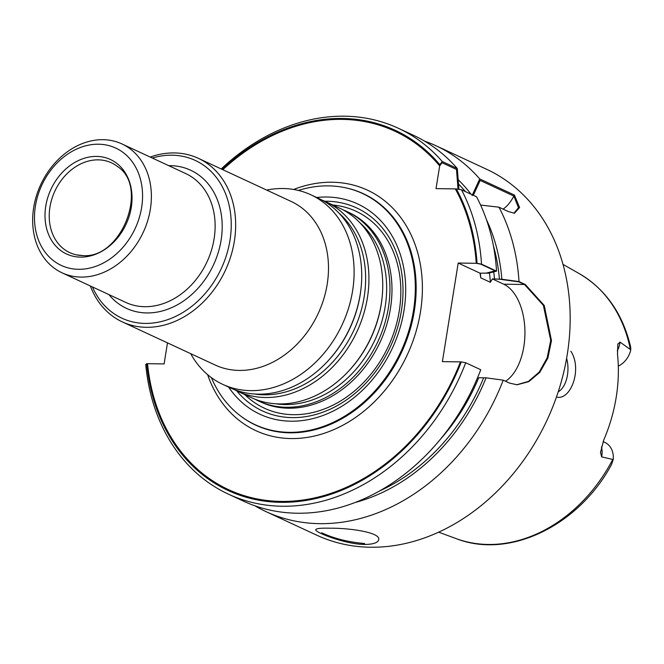 <?xml version="1.0" encoding="UTF-8"?>
<svg xmlns="http://www.w3.org/2000/svg" width="664" height="664" viewBox="0 0 664 664"><rect width="100%" height="100%" fill="white"/><g stroke="black" fill="none" stroke-linecap="round" stroke-linejoin="round"><path stroke-width="1" d="M558.225 391.81A23.904 13.645 90.8 0 0 567.454 375.127A23.904 13.645 90.8 0 0 566.624 358.336A23.904 13.645 90.8 0 1 567.454 375.127A23.904 13.645 90.8 0 1 558.225 391.81M516.658 384.771L528.395 381.426L539.251 372.047L547.194 357.755L550.713 340.325L543.384 305.349L524.485 284.482L503.727 284.2A50.987 29.108 90.8 0 1 524.925 330.962A50.987 29.108 90.8 0 1 505.561 381.252A50.987 29.108 90.8 0 0 524.925 330.962A50.987 29.108 90.8 0 0 503.727 284.2L492.381 278.921L499.419 279.204A184.177 146.503 114.9 0 0 493.369 245.589M458.534 184.019A184.177 146.503 114.9 0 1 465.414 191.605M476.246 263.301L480.703 264.147L495.145 270.854L486.28 273.103L480.047 273.194L458.193 263.044L476.246 263.301A197.573 157.16 114.9 0 0 455.313 188.9L436.024 188.626L439.668 165.917A197.573 157.16 114.9 0 0 222.813 169.702M496.556 271.153L481.516 264.156A201.715 160.464 -65.1 0 0 461.48 189.771L476.528 196.76A201.715 160.464 114.9 0 1 496.556 271.153L488.729 273.136L480.047 273.194L458.193 263.044L442.398 361.631L460.451 361.888A197.573 157.16 114.9 0 1 283.769 501.428A197.573 157.16 114.9 0 1 147.549 363.689L164.108 363.922L167.477 342.873L164.108 363.922L146.727 363.681A198.528 157.924 -65.1 0 0 283.619 502.349A198.528 157.924 -65.1 0 0 461.264 361.897L442.398 361.631L458.193 263.044L477.059 263.309A198.528 157.924 -65.1 0 0 456.334 188.916L436.024 188.626L439.858 164.713A198.528 157.924 -65.1 0 0 222.033 169.345M424.387 141.017A201.715 160.464 114.9 0 1 435.866 145.69A201.715 160.464 114.9 0 1 479.74 178.948L514.392 195.042L519.58 207.542L514.484 213.227L508.375 211.559L498.971 207.193A201.715 160.464 114.9 0 1 519.007 281.577L525.299 284.499L544.248 305.498L551.477 340.607L547.866 358.095L539.774 372.388L528.801 381.651L517.024 384.78L509.504 383.087L503.212 380.165L486.073 377.824L478.736 377.725L483.624 377.791A184.177 146.503 114.9 0 1 379.335 491.069M499.419 279.204L518.8 281.843L524.485 284.482M514.392 195.042A50.987 29.108 90.8 0 1 503.138 209.127A50.987 29.108 90.8 0 0 513.861 196.079L518.493 207.658L513.986 213.202M473.316 195.274L480.155 180.425L513.861 196.079M458.036 189.198L456.5 169.436L442.058 162.721L439.668 165.917M525.299 284.499L503.727 284.2L492.381 278.921L490.389 282.316A175.263 139.423 114.9 0 0 489.434 272.962A175.263 139.423 114.9 0 1 490.389 282.316L480.753 277.842A175.263 139.423 114.9 0 0 480.338 273.103A175.263 139.423 114.9 0 1 480.753 277.842L480.047 273.194L480.753 277.842L490.389 282.316L492.381 278.921L501.868 279.237L519.007 281.577M364.619 543.542C348.135 542.081 333.851 538.487 321.749 532.777M240.866 416.195A127.629 101.526 -65.1 0 0 289.778 432.82A127.629 101.526 -65.1 0 0 412.253 321.409A127.629 101.526 -65.1 0 0 346.832 188.078M324.729 201.242A111.901 89.009 114.9 0 1 401.604 309.449A111.901 89.009 114.9 0 1 292.21 417.614A111.901 89.009 114.9 0 1 236.674 390.822M298.343 190.435A127.463 101.393 114.9 0 1 362.536 193.498A127.463 101.393 114.9 0 1 408.601 331.519A127.463 101.393 114.9 0 1 289.097 432.339A127.463 101.393 114.9 0 1 255.142 424.703A127.463 101.393 114.9 0 1 211.393 377.633M228.607 387.079A115.943 92.23 -65.1 0 0 389.793 353.447A115.943 92.23 -65.1 0 0 326.796 197.009A115.943 92.23 -65.1 0 0 316.678 197.49M435.866 145.69L486.637 169.278A201.715 160.464 114.9 0 1 559.528 387.693A201.715 160.464 114.9 0 1 370.429 547.236A201.715 160.464 114.9 0 1 316.686 535.159L265.907 511.579A201.715 160.464 114.9 0 1 254.943 505.819M329.444 528.204C320.795 527.971 316.23 528.469 315.765 529.698C314.163 531.989 344.716 544.198 364.47 544.472C373.168 544.339 377.899 542.779 378.663 539.774C381.028 532.42 349.355 527.921 329.444 528.204M503.212 380.165A201.715 160.464 114.9 0 1 319.65 523.655A201.715 160.464 114.9 0 1 265.907 511.579M498.971 207.193L480.595 205.06M486.463 219.701A187.04 148.786 114.9 0 1 501.868 279.237M458.21 179.737A187.04 148.786 114.9 0 1 471.033 194.212M472.071 195.589L479.74 178.948M457.297 168.523L442.249 161.526A201.715 160.464 -65.1 0 0 398.375 128.276L413.415 135.265A201.715 160.464 114.9 0 1 457.297 168.523L458.94 189.489M398.375 128.276A201.715 160.464 -65.1 0 0 221.212 168.963M486.073 377.824A187.04 148.786 114.9 0 1 355.099 502.499M480.769 369.74A201.715 160.464 114.9 0 1 243.464 501.146L228.416 494.157A201.715 160.464 -65.1 0 0 465.721 362.751L480.769 369.74M146.727 363.681L145.748 364.453A201.715 160.464 -65.1 0 0 228.416 494.157M618.3 366.096A20.269 16.119 -65.1 0 0 630.8 349.837L620.027 342.084L617.769 344.209M630.8 349.837L630.659 347.015M600.488 452.284L601.642 456.882L613.229 459.546L611.511 464.551C578.726 525.606 509.313 559.495 456.193 538.629L438.63 532.171M600.472 452.499L603.742 440.041A147.864 117.619 -65.1 0 0 617.495 354.186L617.819 343.985M570.841 351.223C582.262 368.379 571.405 399.446 557.411 397.255M603.111 441.61L604.937 442.456A20.269 16.119 114.9 0 1 613.229 459.546M461.264 361.897L465.721 362.751M481.516 264.156L477.059 263.309M456.334 188.916L461.48 189.771M442.249 161.526L439.858 164.713M343.014 209.857A104.522 83.141 114.9 0 1 346.674 211.426L348.691 212.364A104.522 83.141 114.9 0 1 386.465 325.543A104.522 83.141 114.9 0 1 288.475 408.211A104.522 83.141 114.9 0 1 260.628 401.952L258.603 401.014A104.522 83.141 114.9 0 1 255.051 399.23M80.452 257.117A52.082 41.434 114.9 0 1 55.519 181.065A52.082 41.434 114.9 0 1 129.58 182.102A52.082 41.434 114.9 0 1 80.452 257.117M78.501 269.302A64.69 51.46 114.9 0 1 47.534 174.848A64.69 51.46 114.9 0 1 139.523 176.134A64.69 51.46 114.9 0 1 78.501 269.302M81.016 277.087A71.065 56.531 114.9 0 1 62.084 272.838A71.065 56.531 114.9 0 1 40.753 184.575A71.065 56.531 114.9 0 1 121.96 143.939A71.065 56.531 114.9 0 1 147.64 220.888A71.065 56.531 114.9 0 1 81.016 277.087M92.429 286.931A86.992 69.205 -65.1 0 0 215.767 278.913A86.992 69.205 -65.1 0 0 172.042 155.193A86.992 69.205 -65.1 0 0 152.305 158.032M90.329 285.96A90.18 71.737 -65.1 0 0 122.334 321.907A90.18 71.737 -65.1 0 0 146.362 327.302A90.18 71.737 -65.1 0 0 230.906 255.972A90.18 71.737 -65.1 0 0 198.32 158.322A90.18 71.737 -65.1 0 0 174.292 152.927A90.18 71.737 -65.1 0 0 150.205 157.061M198.32 158.322L291.147 201.449A90.18 71.737 114.9 0 1 323.733 299.099A90.18 71.737 114.9 0 1 239.189 370.421A90.18 71.737 114.9 0 1 215.169 365.026L122.334 321.907M266.679 190.078A104.522 83.141 114.9 0 1 310.843 194.784A104.522 83.141 114.9 0 1 348.608 307.955A104.522 83.141 114.9 0 1 250.618 390.631A104.522 83.141 114.9 0 1 222.772 384.373A104.522 83.141 114.9 0 1 190.692 353.663M310.843 194.784L318.446 198.312A104.522 83.141 114.9 0 1 361.067 287.96A104.522 83.141 114.9 0 1 326.381 362.644A104.522 83.141 114.9 0 1 258.221 394.159A104.522 83.141 114.9 0 1 230.375 387.901L222.772 384.373M321.998 200.096A104.522 83.141 114.9 0 1 325.659 201.665A104.522 83.141 114.9 0 1 363.424 314.836A104.522 83.141 114.9 0 1 265.434 397.512A104.522 83.141 114.9 0 1 237.587 391.254A104.522 83.141 114.9 0 1 234.035 389.469M325.659 201.665L339.462 208.073A104.522 83.141 114.9 0 1 382.082 297.729A104.522 83.141 114.9 0 1 347.397 372.404A104.522 83.141 114.9 0 1 279.245 403.919A104.522 83.141 114.9 0 1 251.39 397.67L237.587 391.254M346.674 211.426A104.522 83.141 114.9 0 1 384.439 324.605A104.522 83.141 114.9 0 1 286.45 407.273A104.522 83.141 114.9 0 1 258.603 401.014M493.701 271.875A178.45 141.955 114.9 0 1 494.522 279.137A178.45 141.955 114.9 0 0 493.701 271.875M291.114 438.564A132.568 105.451 114.9 0 1 207.624 374.654A132.568 105.451 114.9 0 0 291.114 438.564A132.568 105.451 114.9 0 0 422.387 289.604A132.568 105.451 114.9 0 0 293.646 189.472A132.568 105.451 114.9 0 1 422.387 289.604A132.568 105.451 114.9 0 1 291.114 438.564M478.736 377.725A178.45 141.955 114.9 0 1 440.174 439.526A178.45 141.955 114.9 0 0 478.736 377.725M293.297 414.693A108.605 86.395 114.9 0 1 244.8 394.599A108.605 86.395 114.9 0 0 293.297 414.693A108.605 86.395 114.9 0 0 398.657 314.454A108.605 86.395 114.9 0 0 332.863 205.01A108.605 86.395 114.9 0 1 398.657 314.454A108.605 86.395 114.9 0 1 293.297 414.693M630.651 347.015C622.799 313.74 605.676 289.28 579.282 273.643A146.412 116.466 114.9 0 1 630.352 349.405M617.271 350.874A20.269 16.119 -65.1 0 0 620.027 342.084M612.714 459.521A146.412 116.466 114.9 0 1 456.193 538.629M601.642 456.882A20.269 16.119 -65.1 0 0 601.435 446.938M82.917 255.582A49.501 39.375 114.9 0 1 76.675 254.901A49.501 39.375 114.9 0 1 54.863 191.132A49.501 39.375 114.9 0 1 117.669 166.656C149.375 187.082 121.28 259.4 82.593 255.54L76.675 254.901M62.084 272.838L125.836 302.452A71.065 56.531 -65.1 0 0 144.769 306.702A71.065 56.531 -65.1 0 0 211.384 250.494A71.065 56.531 -65.1 0 0 185.704 173.553L121.96 143.939M108.871 294.567A76.161 60.582 -65.1 0 0 213.102 265.716A76.161 60.582 -65.1 0 0 170.366 165.668A76.161 60.582 -65.1 0 0 168.747 165.668M361.067 287.96L360.975 288.807A102.488 81.531 114.9 0 1 326.962 362.029L326.381 362.644M338.798 212.936A102.488 81.531 114.9 0 1 356.311 324.704A102.488 81.531 114.9 0 1 264.156 394.806A102.488 81.531 114.9 0 1 254.677 394.026M382.082 297.729L381.991 298.568A102.488 81.531 114.9 0 1 347.977 371.79L347.397 372.404M359.813 222.697A102.488 81.531 114.9 0 1 377.326 334.465A102.488 81.531 114.9 0 1 285.171 404.567A102.488 81.531 114.9 0 1 275.693 403.787M579.282 273.643L563.022 264.388"/></g></svg>
